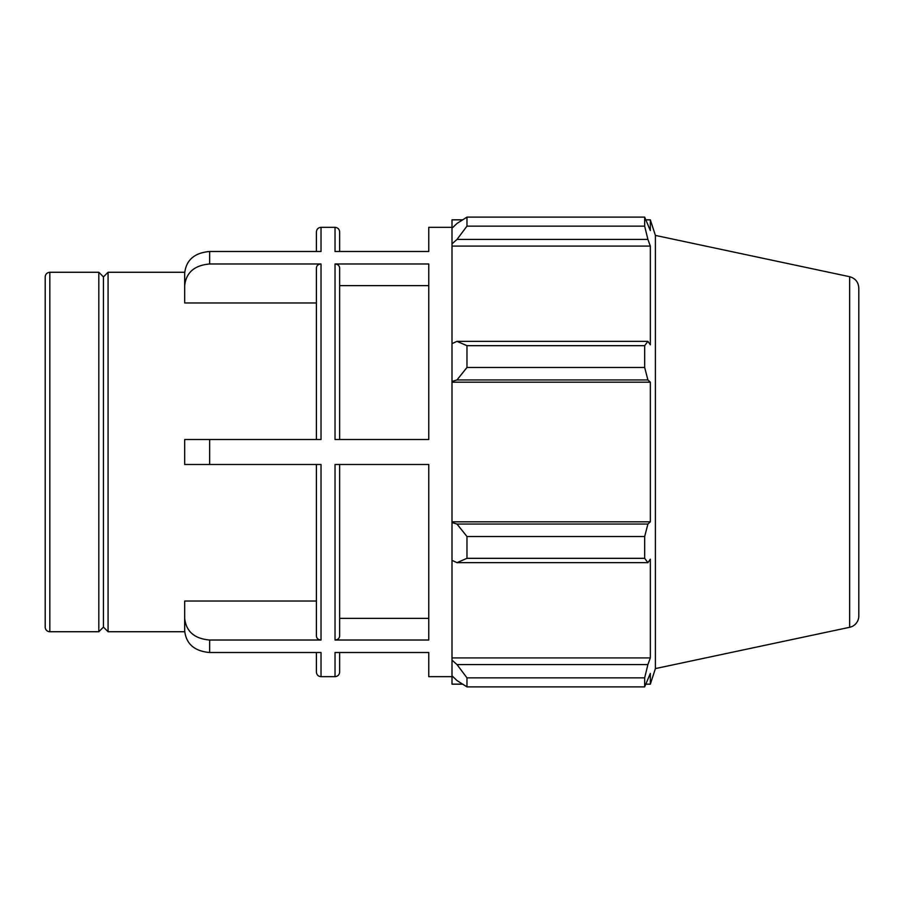<?xml version="1.0" encoding="UTF-8"?>
<svg xmlns="http://www.w3.org/2000/svg" width="904" height="904" viewBox="0 0 904 904"><rect width="100%" height="100%" fill="white"/><g stroke="black" fill="none" stroke-linecap="round" stroke-linejoin="round"><path stroke-width="1.36" d="M209.638 251.493C194.484 252.804 186.156 260.024 184.676 273.155L184.676 285.63C186.156 272.499 194.484 265.279 209.638 263.979L209.638 251.493L321.022 251.493L321.022 227.333C318.219 227.605 316.671 229.153 316.4 231.955L316.4 251.493M316.4 302.964L184.676 302.964L184.676 285.63M209.638 640.021C194.484 638.721 186.156 631.5 184.676 618.37L184.676 630.845C186.156 643.976 194.484 651.196 209.638 652.507L209.638 640.021L321.022 640.021C318.219 639.783 316.671 638.45 316.4 636.009C316.671 638.45 318.219 639.783 321.022 640.021L321.022 464.486L209.638 464.486L209.638 439.513L184.676 439.513L184.676 464.486L209.638 464.486M184.676 618.37L184.676 601.036L316.4 601.036M339.644 267.991C339.373 265.55 337.825 264.217 335.022 263.979C337.825 264.217 339.373 265.55 339.644 267.991L339.644 439.513M428.756 285.63L339.644 285.63M428.756 263.979L335.022 263.979L335.022 439.513L428.756 439.513L428.756 263.979M209.638 439.513L321.022 439.513L321.022 263.979C318.219 264.217 316.671 265.55 316.4 267.991L316.4 439.513M321.022 263.979L209.638 263.979M452 227.333L428.756 227.333L428.756 251.493L335.022 251.493L335.022 227.333C337.836 227.605 339.373 229.153 339.644 231.955L339.644 251.493M452 676.667L428.756 676.667L428.756 652.507L335.022 652.507L335.022 676.667C337.836 676.395 339.373 674.847 339.644 672.045L339.644 652.507M316.4 652.507L316.4 672.045C316.671 674.847 318.219 676.395 321.022 676.667L321.022 652.507L209.638 652.507M335.022 640.021L335.022 464.486L428.756 464.486L428.756 640.021L335.022 640.021C337.825 639.783 339.373 638.45 339.644 636.009L339.644 464.486M339.644 618.37L428.756 618.37M49.822 272.273C47.019 272.545 45.471 274.082 45.2 276.895L45.2 627.105A4.622 4.622 0 0 0 49.822 631.726L49.822 272.273L98.819 272.273L98.819 631.726L103.451 627.105L103.451 276.895L108.073 272.273L108.073 631.726L184.698 631.726M316.4 464.486L316.4 636.009M462.622 684.159L452 684.159L452 675.785L456.995 680.554L466.972 686.882L466.972 677.853L456.995 664.564L452 660.135L452 675.785M452 660.135L452 560.344L456.995 562.65L466.972 558.322L466.972 536.524L456.995 524.06L452 522.557L452 560.344M452 522.557L452 381.443L456.995 379.94L466.972 367.476L466.972 345.678L456.995 341.35L452 343.656L452 381.443M452 343.656L452 243.865L456.995 239.436L466.972 226.147L466.972 217.118L456.995 223.446L452 228.215L452 243.865M452 228.215L452 219.841L462.622 219.841M849.647 276.703C855.353 278.319 858.404 282.093 858.8 288.003L858.8 615.997A11.56 11.56 0 0 1 849.647 627.297L849.647 276.703L655.4 235.413L650.338 219.841L650.338 230.588L644.665 217.118L644.665 226.147L466.972 226.147M466.972 217.118L644.665 217.118L466.972 217.118M456.995 239.436L647.908 239.436L650.338 246.08L650.338 344.808L647.908 341.35L456.995 341.35M466.972 345.678L644.665 345.678L647.908 341.35M452 521.811L650.338 521.811L647.908 524.06L456.995 524.06M466.972 536.524L644.665 536.524L647.908 524.06M452 657.92L650.338 657.92L647.908 664.564L456.995 664.564M466.972 677.853L644.665 677.853L647.908 664.564M456.995 379.94L647.908 379.94L644.665 367.476L466.972 367.476M452 382.189L650.338 382.189L650.338 521.811M647.908 379.94L650.338 382.189M655.4 235.413L655.4 668.587L650.338 684.159L650.338 673.412L644.665 686.882L466.972 686.882M644.665 536.524L644.665 558.322L466.972 558.322M456.995 562.65L647.908 562.65L644.665 558.322M647.908 562.65L650.338 559.192L650.338 657.92M644.665 677.853L644.665 686.882M647.908 239.436L644.665 226.147M644.665 345.678L644.665 367.476M452 246.08L650.338 246.08M108.073 272.273L184.698 272.273M321.022 676.667L335.022 676.667M321.022 227.333L335.022 227.333M49.822 631.726L98.819 631.726M849.647 627.297L655.4 668.587M646.077 219.841L650.338 219.841M646.077 684.159L650.338 684.159M103.451 276.895L98.819 272.273M103.451 627.105L108.073 631.726"/></g></svg>
